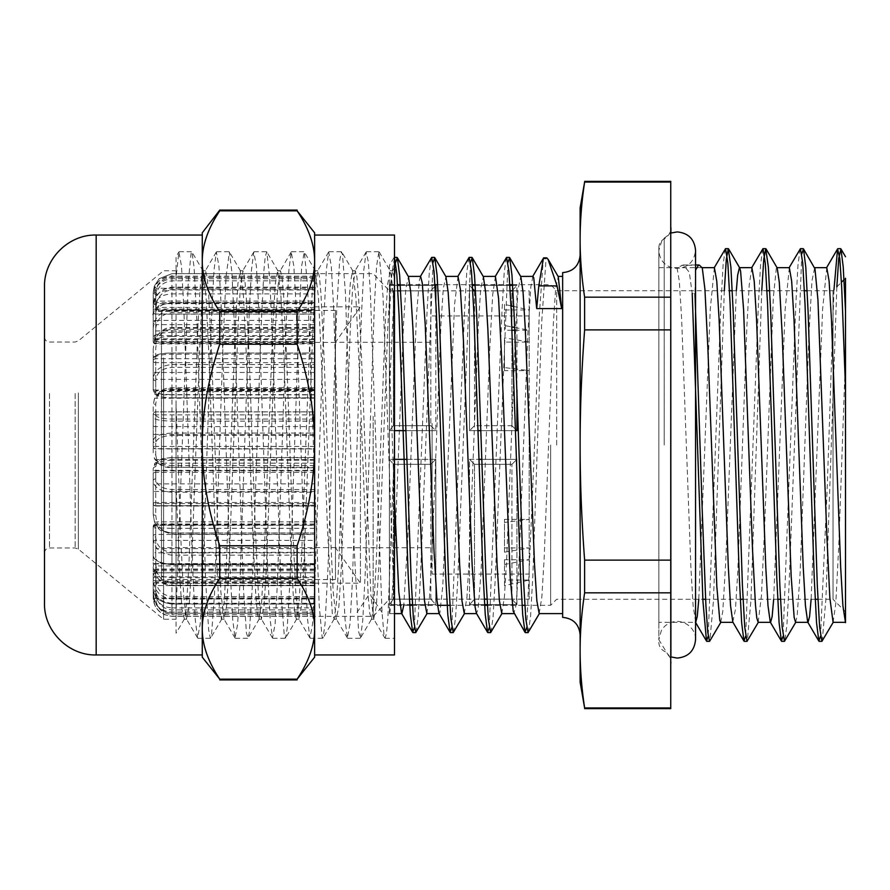 <?xml version="1.0" encoding="UTF-8"?>
<svg xmlns="http://www.w3.org/2000/svg" width="890" height="890" viewBox="0 0 890 890"><rect width="100%" height="100%" fill="white"/><g stroke="black" fill="none" stroke-linecap="round" stroke-linejoin="round"><path stroke-width="0.67" stroke-dasharray="4.45 3.34" d="M562.647 617.382L562.647 272.618M580.124 682.163L580.124 207.837M512.907 289.806A497.109 370.073 -0 0 1 516.923 285.356L516.945 285.334A497.109 370.073 -0 0 0 511.95 290.885L511.95 425.687L474.503 425.687A497.109 331.914 0 0 1 469.531 430.649L469.52 430.649A497.109 331.914 -0 0 0 474.503 425.687L511.95 425.687A497.109 331.914 -0 0 0 516.923 430.649L478.064 430.649M474.503 290.885L474.503 425.687L474.503 290.885A497.109 370.073 -0 0 0 469.531 285.356L516.945 285.334L516.945 430.649L469.52 430.649L469.52 285.334L469.52 430.649L516.923 430.649A497.109 331.914 0 0 1 511.95 425.687L511.95 290.885A497.109 370.073 -0 0 1 511.995 290.841L474.503 290.885A497.109 370.073 0 0 1 474.503 290.885L511.95 290.885M480.811 430.649L515.51 430.649M472.657 288.805A497.109 370.073 0 0 0 469.531 285.356L516.923 285.356L516.945 390.087M405.918 430.649L435.822 430.649L435.822 285.334L389.408 285.356A520.494 387.484 -0 0 1 393.391 290.885A520.072 387.061 -0 0 0 389.408 285.356L389.397 284.689L389.397 285.334L397.563 285.334L389.397 285.334L389.397 459.351L435.811 459.351A497.109 331.914 180 0 0 430.838 464.313L393.391 464.313A520.494 347.523 180 0 0 389.408 459.351L389.397 285.334L435.822 285.334A496.665 369.628 0 0 0 430.838 290.885L430.838 425.687L393.391 425.687A520.494 347.523 -0 0 1 389.408 430.649A520.494 347.523 -0 0 0 393.391 425.687L430.838 425.687A497.109 331.914 -0 0 0 435.811 430.649L394.504 430.649M435.822 300.375L435.822 430.649A497.109 331.914 -0 0 1 430.838 425.687L430.838 290.885A497.109 370.073 0 0 1 435.054 286.18M516.945 475.572L516.945 604.666A497.109 370.073 180 0 1 511.95 599.115L474.503 599.115L474.503 464.313L474.503 599.115A497.109 370.073 180 0 1 469.531 604.644L516.945 604.666L469.52 604.666A497.109 370.073 180 0 0 474.503 599.115L511.95 599.115A497.109 370.073 180 0 0 516.923 604.644L516.945 459.351L469.52 459.351L469.52 604.666L469.52 459.351A497.109 331.914 180 0 1 474.503 464.313L511.95 464.313A497.109 331.914 180 0 1 516.923 459.351A497.109 331.914 180 0 0 511.95 464.313L474.503 464.313A497.109 331.914 180 0 0 469.531 459.351L478.976 459.351M481.724 459.351L516.423 459.351M406.83 459.351L394.504 459.351M435.811 459.351L389.408 459.351A520.494 347.523 180 0 1 393.391 464.313L393.391 599.115L430.838 599.115A497.109 370.073 180 0 0 435.811 604.644L389.408 604.644A520.494 387.484 180 0 0 393.391 599.115A520.494 387.484 180 0 1 389.408 604.644L435.811 604.644A497.109 370.073 180 0 1 430.838 599.115L393.391 599.115L393.391 464.313L430.838 464.313A497.109 331.914 180 0 1 435.811 459.351L435.822 604.666L435.822 459.351M469.52 604.666L484.583 604.666L469.531 604.644M412.437 604.666L435.822 604.666L412.437 604.644M817.932 599.281L833.018 599.281L833.018 290.719L833.018 599.281L845.5 611.764L845.5 278.236L845.5 622.633M845.5 388.24L845.5 445M556.662 445L556.662 290.719L556.662 445M389.408 430.649L435.822 430.649L389.408 430.649M393.391 425.687L393.391 290.885L430.838 290.885L393.391 290.885L393.391 425.687M516.923 285.356L512.651 285.356L516.945 285.334M509.903 285.356L475.193 285.356L509.903 285.334M435.01 285.356L400.3 285.356L435.01 285.334M546.738 257.855L546.071 258.767L543.334 258.767L543.579 257.933M393.936 257.677L389.397 265.442L389.397 613.611L389.397 316.573L391.667 274.899L394.504 257.544M414.362 627.65L427.122 310.198L429.258 273.108L431.383 257.688M451.809 627.65L464.569 310.187L466.705 273.096L468.83 257.666M489.255 627.65L502.027 310.031L504.163 272.974L506.288 257.655M526.702 627.661L535.012 434.776L539.173 316.829L543.334 258.779M532.943 276.389L530.818 286.947L527.881 333.483L519.081 560.433L516.155 604.822L513.853 613.299M495.418 276.389L492.682 294.757L489.756 348.769L480.956 573.794L478.019 609.939L476.406 613.288M458.005 276.389L454.556 304.547L442.82 585.453L439.882 612.876L438.97 613.31M420.603 276.401L419.357 280.061L416.42 316.206L407.62 541.231L403.76 605.311M394.504 500.202L389.397 360.695M389.397 390.777L395.638 262.339M416.064 632.323L418.189 616.881L420.314 579.79L433.085 262.35M453.5 632.334L455.624 617.026L457.76 579.969L470.532 262.35M490.957 632.345L493.082 616.904L495.207 579.824L507.979 262.361M528.404 632.312L530.607 615.902L532.821 576.264L541.654 322.97L546.071 258.779M658.845 622.344L658.845 247.676L658.845 622.344L695.713 622.344L693.11 605.723L690.863 566.707L681.673 319.61L679.326 281.151L676.99 267.656L683.331 264.986L689.305 272.273L692.209 293.5L694.957 293.5L695.546 270.204M836.845 286.892L825.876 599.515L822.215 641.1M801.812 253.839L789.03 586.377L786.905 625.091L784.769 641.067M761.762 290.719L750.938 600.405L747.322 641.1M724.315 290.719L713.48 600.439L709.875 641.078M720.678 622.344L722.769 611.508L725.75 561.968L736.33 290.719M758.191 622.344L761.44 595.666L764.41 532.509L773.332 297.583L776.303 268.368L777.181 267.935M795.571 622.332L797.129 616.358L800.099 573.56L809.021 332.604L811.991 280.65L814.639 267.946M833.085 622.344L835.788 603.52L838.758 546.104L845.5 356.334M833.952 289.784L827.244 486.763L820.535 636.15M800.132 248.933L797.996 264.842L795.871 303.557L783.089 636.161M762.685 248.922L760.561 264.797L758.425 303.501L745.642 636.15M725.239 248.911L723.114 264.797L720.978 303.501L708.195 636.172M658.845 267.656L702.121 267.656M826.777 267.668L822.605 309.32L811.124 599.281M789.33 267.656L785.158 309.286L773.677 599.281M751.883 267.645L749.247 284.711L746.944 325.028L737.754 572.17L735.452 609.339L732.815 622.043M714.381 267.656L710.265 309.231L698.784 599.281M389.753 613.31L392.045 597.201L394.348 558.764L403.526 324.005L405.818 288.761L408.477 276.701M426.844 613.599L429.503 597.079L431.795 558.62L440.973 323.971L443.276 288.727L445.923 276.679M464.291 613.611L466.939 597.212L469.241 558.787L478.42 324.005L480.711 288.749L483.381 276.712M501.793 613.611L504.396 597.112L506.688 558.653L515.866 323.982L518.169 288.749L520.817 276.69M539.184 613.599L541.843 597.134L544.135 558.686L553.313 323.982L555.616 288.727L558.275 276.701M550.632 445L550.632 605.311L550.632 445M389.397 604.666L389.397 605.311L389.397 604.666M511.95 599.115L511.95 464.313L511.95 599.115M430.838 599.115L430.838 464.313L430.838 599.115M580.124 445C580.102 481.312 581.604 519.682 584.619 560.122L670.749 560.122L670.749 329.878L584.619 329.878C581.604 370.318 580.102 408.688 580.124 445M580.124 239.61C580.102 257.766 581.604 276.957 584.619 297.171L670.749 297.171L670.749 182.049L584.619 182.049C581.604 202.264 580.102 221.454 580.124 239.61M580.124 650.39C580.102 668.546 581.604 687.736 584.619 707.951L670.749 707.951L670.749 592.829L584.619 592.829C581.604 613.043 580.102 632.234 580.124 650.39M584.619 181.371L584.619 182.049M584.619 297.171L584.619 329.878M584.619 707.951L584.619 708.629M670.749 182.049L670.749 181.371M670.749 329.878L670.749 297.171M670.749 708.629L670.749 707.951M670.749 592.829L670.749 560.122M670.749 445L670.749 664.374L670.749 445M584.619 560.122L584.619 592.829M562.647 445L562.647 276.389L562.647 445M161.468 547.005L161.468 342.394L161.468 547.005M335.474 547.005L335.474 342.394L335.474 547.005M161.468 578.778L161.468 310.443L161.468 578.778M335.474 578.778L335.474 310.443L335.474 578.778M314.504 582.271L314.504 616.281L314.504 569.567L314.504 582.271L155.728 582.271A2.492 2.481 0 0 0 153.225 584.741L153.225 597.201C154.003 608.46 160.244 614.823 171.959 616.281L314.504 616.281M153.225 585.62L153.225 584.741A2.492 0.834 0 0 0 155.728 585.576L155.728 583.117A2.492 2.492 0 0 0 153.225 585.62L153.225 595.766A2.492 1.958 0 0 1 155.728 593.808L156.673 598.703A2.492 1.647 -22.4 0 0 154.315 601.24L153.225 597.201A2.492 0.834 180 0 0 155.728 598.035L155.728 585.576L314.504 585.576M314.504 598.703L314.504 576.854L314.504 612.042L314.504 598.703L156.673 598.703C159.054 604.254 164.149 607.314 171.959 607.892L171.959 612.042C162.948 611.363 157.063 607.759 154.315 601.24M360.439 421.871L360.439 583.184L360.439 421.871M314.504 426.61L314.504 492.237L314.504 426.61L155.728 426.61L153.225 426.277L153.225 414.339A2.492 2.425 0 0 1 155.728 411.903L155.728 414.874L153.225 414.339L153.225 417.399C154.014 419.579 160.256 420.825 171.959 421.137L314.504 421.137L314.504 372.498L314.504 421.137M314.504 483.904L314.504 555.16L314.504 483.904L155.728 483.904A2.492 0.701 0 0 0 153.225 484.605L153.225 472.824A2.492 1.98 0 0 1 155.728 470.843L155.728 472.334L153.225 472.824L153.225 480.856C154.014 487.542 160.256 491.336 171.959 492.237L314.504 492.237M314.504 534.467L314.504 599.037L314.504 534.467L155.728 534.467A2.492 1.613 0 0 0 153.225 536.091L153.225 526.513A2.492 1.19 0 0 1 155.728 525.311L155.728 525.067A2.492 1.446 0 0 0 153.225 526.513L153.225 538.116C154.014 548.151 160.256 553.825 171.959 555.16L314.504 555.16M314.504 572.793L314.504 548.641L314.504 582.027L314.504 569.044L314.504 572.793L155.728 572.793A2.492 2.314 180 0 0 153.225 575.107L153.225 579.234A2.492 1.713 0 0 0 155.728 580.948L155.728 576.854A2.492 2.381 180 0 0 153.225 579.234L153.225 588.824C154.014 597.735 160.256 602.764 171.959 603.91L314.504 603.91M314.504 540.375L314.504 502.505L314.504 540.375L155.728 540.375A2.492 1.724 180 0 0 153.225 542.099L153.225 550.51A2.492 2.303 0 0 0 155.728 552.812L155.728 548.641A2.492 1.869 180 0 0 153.225 550.51L153.225 555.582C154.014 560.6 160.256 563.426 171.959 564.06L314.504 564.06M314.504 491.458L314.504 433.052L314.504 491.458L155.728 491.458A2.492 0.834 180 0 0 153.225 492.292L153.225 503.54A2.492 2.492 180 0 0 155.728 506.032L155.728 502.505A2.492 1.035 180 0 0 153.225 503.54L314.504 503.629M314.504 434.509L314.504 364.544L314.504 434.509L155.728 434.509L155.728 404.093L156.673 398.253C159.054 392.445 164.138 389.242 171.959 388.63L314.504 388.63M314.504 379.374L314.504 309.954L314.504 379.374L155.728 379.374L155.728 348.524L156.673 341.437C159.054 334.106 164.138 330.057 171.959 329.289L314.504 329.289M314.504 335.586L314.504 278.715L314.504 335.586L155.728 335.586L155.728 309.631L156.673 302.522C159.054 294.946 164.138 290.752 171.959 289.962L314.504 289.962M314.504 310.721L314.504 273.642L314.504 310.721L155.728 310.721L155.728 294.145L156.673 288.249C159.054 281.718 164.138 278.125 171.959 277.435L314.504 277.435M314.504 309.075L314.504 289.573L314.504 309.887L314.504 309.075L155.728 309.075L155.728 309.887L156.673 301.076C159.054 296.737 164.138 294.345 171.959 293.889L314.504 293.889M314.504 330.924L314.504 362.63L314.504 330.924L155.728 330.924A2.492 2.058 0 0 1 153.225 328.866L153.225 322.447A2.492 2.058 180 0 1 155.728 320.4L155.728 324.627A2.492 2.169 0 0 1 153.225 322.447L153.225 314.96C154.014 307.84 160.256 303.824 171.959 302.911L314.504 302.911L171.959 302.923C161.813 303.69 156.406 307.017 155.728 312.902A2.492 2.058 -0 0 0 153.225 314.96L153.225 328.866M314.504 576.854L155.728 576.854L155.728 570.579A2.492 2.425 -0 0 0 153.225 572.993L153.225 575.107M155.728 570.579L156.673 572.86A2.492 2.214 -38 0 0 154.315 575.863L153.225 572.993L153.225 588.824A2.492 1.713 180 0 0 155.728 590.537L155.728 580.948L314.504 580.948M314.504 572.86L156.673 572.86C159.054 575.797 164.149 577.421 171.959 577.721L171.959 582.027C162.948 581.637 157.063 579.59 154.315 575.863M314.504 548.641L155.728 548.641L155.728 525.634A2.492 2.459 180 0 0 153.225 528.093L153.225 542.099M155.728 525.634L156.673 524.922A2.492 2.392 -94.8 0 0 154.315 527.848L153.225 528.093C153.77 525.957 154.849 524.911 156.462 524.933L171.959 524.599L171.959 528.315L154.315 527.848M314.504 564.627L171.959 564.627C161.813 564.115 156.406 561.868 155.728 557.885A2.492 2.303 180 0 1 153.225 555.582L153.225 528.093M314.504 389.442L171.959 389.442C162.937 390.109 157.063 393.502 154.315 399.643L153.225 405.428L153.225 446.446A2.492 2.258 180 0 0 155.728 448.705L155.728 446.424L153.225 446.446L153.225 440.772C154.014 436.245 160.256 433.675 171.959 433.052L314.504 433.052M154.315 399.643A2.492 1.557 21.5 0 1 154.348 398.965A2.492 1.557 21.5 0 1 156.673 398.253L314.504 398.253M314.504 435.477L171.959 435.477C161.813 436.055 156.406 438.57 155.728 443.031A2.492 2.258 0 0 1 153.225 440.772L153.225 405.428A2.492 1.335 0 0 1 155.728 404.093M314.504 328.31L171.959 328.31C162.937 329.155 157.063 333.594 154.315 341.604L153.225 348.88L153.225 389.108A2.492 1.624 180 0 0 155.728 390.732L155.728 390.098A2.492 0.99 180 0 1 153.225 389.108L153.225 379.073C154.014 370.529 160.256 365.69 171.959 364.544L314.504 364.544M154.315 341.604A2.492 0.679 17.3 0 1 154.282 341.404A2.492 0.679 17.3 0 1 156.673 341.437L314.504 341.437M314.504 367.348L171.959 367.348C161.813 368.36 156.406 372.81 155.728 380.697A2.492 1.624 -0 0 1 153.225 379.073L153.225 348.88L155.728 348.524M314.504 287.337L171.959 287.337C162.937 288.249 157.063 292.944 154.315 301.443L153.225 308.952L153.225 341.437A2.492 0.712 180 0 0 155.728 342.149L155.728 343.273A2.492 1.836 180 0 1 153.225 341.437L153.225 328.766C154.014 317.685 160.256 311.411 171.959 309.954L314.504 309.954M154.315 301.443L156.673 302.522L314.504 302.522M314.504 312.635L171.959 312.635C161.813 313.925 156.406 319.532 155.728 329.478A2.492 0.712 -0 0 1 153.225 328.766L153.225 308.952A2.492 0.679 0 0 0 155.728 309.631M314.504 273.642L171.959 273.642L159.188 278.637L154.315 286.102L153.225 292.543L153.225 311.667L155.728 311.344L155.728 314.036A2.492 2.37 180 0 1 153.225 311.667L153.225 298.562C154.014 286.858 160.256 280.239 171.959 278.715L314.504 278.715M154.315 286.102A2.492 1.246 19.3 0 0 156.673 288.249L314.504 288.249M314.504 280.806L171.959 280.806C161.813 282.141 156.406 287.948 155.728 298.239L153.225 298.562L153.225 292.543A2.492 1.602 0 0 0 155.728 294.145M314.504 289.573L171.959 289.573C162.937 290.118 157.063 292.999 154.315 298.239L153.225 304.947A2.492 1.302 180 0 1 155.728 303.646L155.728 307.439A2.492 2.481 -0 0 1 153.225 304.947L153.225 293.678C154.014 283.376 160.256 277.558 171.959 276.223L314.504 276.223M154.315 298.239A2.492 1.969 27.8 0 0 156.673 301.076L314.504 301.076M314.504 277.38L171.959 277.38C161.813 278.526 156.406 283.521 155.728 292.376A2.492 1.302 -0 0 0 153.225 293.678L153.225 302.5A2.492 2.236 0 0 0 155.728 304.747M314.504 324.627L155.728 324.627L155.728 339.591A2.492 2.492 180 0 1 153.225 337.099L154.315 335.752A2.492 2.347 -121.5 0 0 156.673 338.79C159.054 337.388 164.149 336.609 171.959 336.464L171.959 332.37C162.948 332.571 157.063 333.705 154.315 335.752M155.728 339.591L156.673 338.79L314.504 338.79M314.504 362.63L155.728 362.63L155.728 392.668A2.492 2.314 -0 0 1 153.225 390.354L153.225 358.726C154.003 356.011 160.244 354.498 171.959 354.176L314.504 354.176M155.728 392.668L156.673 394.871A2.492 2.325 -52.2 0 1 154.315 392.156L155.138 394.415C159.833 396.918 165.44 398.075 171.959 397.875L171.959 394.648C162.948 394.481 157.063 393.647 154.315 392.156M314.504 353.041L171.959 353.041C161.802 353.286 156.395 354.365 155.728 356.267A2.492 2.459 0 0 0 153.225 358.726L153.225 390.354M314.504 414.874L155.728 414.874L155.728 454.801A2.492 1.747 0 0 1 153.225 453.055L153.225 426.277M155.728 454.801L156.673 459.618A2.492 1.902 -26.2 0 1 154.426 458.739A2.492 1.902 -26.2 0 1 154.426 458.728A2.492 1.902 -26.2 0 1 154.315 457.694L154.437 458.739C162.102 468.741 166.052 466.794 171.959 467.829L171.959 465.637C162.948 465.114 157.063 462.466 154.315 457.694M314.504 419.057L171.959 419.057C161.813 418.745 156.406 417.388 155.728 414.974A2.492 2.425 180 0 0 153.225 417.399L153.225 453.055M314.504 472.334L155.728 472.334L155.728 515.232A2.492 0.868 0 0 1 153.225 514.364L153.225 484.605M155.728 515.232L156.673 521.84A2.492 1.146 -18.8 0 1 154.304 521.451A2.492 1.146 -18.8 0 1 154.315 521.039L153.225 514.364L154.304 521.44C156.718 526.624 158.898 529.65 160.845 530.529L171.959 534.267L171.959 533.054C162.948 532.276 157.063 528.271 154.315 521.039M314.504 489.556L171.959 489.556C161.813 488.744 156.406 485.184 155.728 478.876A2.492 1.98 180 0 0 153.225 480.856L153.225 514.364M314.504 525.067L155.728 525.067L155.728 563.515L153.225 563.682L153.225 536.091M155.728 563.515L156.673 570.768L154.282 571.291L153.225 563.682L154.282 571.291C160.389 585.409 164.561 583.918 171.959 585.698L171.959 585.242C162.948 584.341 157.063 579.679 154.315 571.235M314.504 552.356L171.959 552.356C161.813 551.177 156.406 546.037 155.728 536.915A2.492 1.19 180 0 0 153.225 538.116L153.225 563.682M314.504 502.505L155.728 502.505L155.728 466.738A2.492 2.08 180 0 0 153.225 468.819L153.225 492.292M155.728 466.738L156.673 463.156A2.492 2.158 -145.1 0 0 154.315 465.514L154.626 463.979C153.08 464.035 162.269 457.938 163.938 458.461L171.959 457.471L171.959 460.197C162.948 460.542 157.063 462.322 154.315 465.514M314.504 505.264L155.728 505.709A2.492 2.492 -0 0 1 153.225 503.206L153.225 468.819M314.504 596.589L171.959 596.589C161.813 595.254 156.406 589.414 155.728 579.067L153.225 579.268L153.225 592.473L154.293 599.548C157.063 607.837 162.959 612.398 171.959 613.232L314.504 613.232L171.959 613.232C162.937 612.32 157.063 607.792 154.315 599.604L153.225 592.473L153.225 566.096L155.728 565.895L155.728 563.604L155.728 591.316L156.673 597.958C159.054 605.167 164.138 609.149 171.959 609.906L314.504 609.906M154.293 599.548A2.492 0.801 162.4 0 1 156.673 597.958L314.504 597.958M153.225 592.473A2.492 1.168 180 0 1 155.728 591.316M314.504 563.949L155.728 563.949A2.492 2.147 0 0 0 153.225 566.096L153.225 579.268C154.014 590.915 160.256 597.502 171.959 599.037L314.504 599.037M504.485 552.189L529.194 547.94L504.485 547.94L504.485 552.189L504.485 519.348L504.485 547.94M514.676 327.464L529.194 330.257L529.194 599.159L529.194 580.046L504.485 585.62L504.485 559.743L504.485 564.482L529.194 559.743L504.485 559.743M512.963 290.841L529.194 290.841L529.194 342.06L504.485 342.06L504.485 337.811L529.194 342.06L529.194 370.652L504.485 370.652L504.485 367.581L529.194 370.652L529.194 580.046L504.485 580.046M529.194 290.841L529.194 309.954L513.764 306.472M510.982 305.849L504.485 304.38L504.485 330.257L504.485 325.518L511.906 326.942M514.787 330.257L529.194 330.257L529.194 309.954L504.485 309.954M504.485 519.348L529.194 519.348L504.485 522.419M512.039 330.257L504.485 330.257M504.485 304.38L504.485 325.518M504.485 585.62L504.485 564.482M504.485 367.581L504.485 337.811M504.485 370.652L504.485 342.06M373.166 416.32L373.166 616.381L373.166 416.32M389.397 419.201L389.397 599.159L389.397 419.201M432.084 423.395L432.084 574.072L432.084 423.395M529.194 423.395L529.194 574.072L529.194 423.395M432.084 427.801L432.084 547.728L432.084 427.801M335.474 427.801L335.474 547.728L335.474 427.801M394.504 444.989L394.504 638.252L394.504 445L387.918 617.727L386.527 633.001L385.147 638.219L383.991 634.681L382.021 612.365L370.318 291.664L368.371 262.016L366.113 252.026L363.81 270.015L361.507 313.792L352.295 583.428L349.993 624.035L347.378 637.974L345.075 619.852L342.772 576.03L333.572 306.538L331.269 265.965L328.666 252.004L326.363 269.982L324.06 313.77L314.849 583.417L312.546 624.001L309.931 637.963L307.628 619.941L305.337 576.153L296.125 306.572L293.822 265.965L291.208 252.015L288.905 270.137L286.602 313.959L277.402 583.462L275.099 624.024L272.496 637.997L270.193 620.03L267.89 576.253L258.679 306.583L256.376 265.988L253.761 252.037L251.458 270.104L249.156 313.892L239.955 583.44L237.652 624.035L235.038 637.997L232.735 619.907L230.432 576.086L221.232 306.549L218.929 265.988L216.326 252.015L214.023 269.982L211.72 313.758L202.508 583.417L200.206 624.024L197.591 637.963L195.288 619.874L192.985 576.064L183.785 306.549L181.482 265.965L178.868 251.992L176.064 277.636L176.064 256.798L178.868 251.992M392.412 270.994L394.504 267.434L394.504 278.181L392.412 270.994L390.12 287.581L387.818 327.131L378.628 569.945L376.325 606.513L373.666 618.928L384.814 637.952M382.021 612.365L370.907 595.911L373.666 618.928M163.582 357.869L163.582 619.251L163.582 357.869M176.064 484.794L176.064 612.365L188.235 282.809L191.15 252.46L191.973 252.015L194.065 267.122L196.968 323.37L205.701 581.526L208.616 629.753L210.385 638.241L211.52 634.77L214.434 595.432L223.167 340.203L226.082 276.267L229.42 252.004L231.901 272.462L234.815 333.494L243.537 590.215L246.452 633.079L248.154 637.963L249.367 631.967L252.27 587.133L261.004 329.767L263.918 270.438L265.242 256.498L266.822 251.926L269.737 278.559L272.651 344.096L281.385 598.269L284.288 635.594L285.601 637.974L287.203 628.351L290.107 578.233L298.84 319.833L301.755 265.376L304.324 252.015L307.573 285.356L319.221 605.667L322.124 637.285L323.037 637.985L325.039 623.935L327.954 568.755L336.687 310.432L339.591 261.082L341.46 251.759L342.505 254.718L345.409 292.855L354.142 547.472L358.614 631.655L360.483 637.985L371.631 618.962L369.728 613.299L368.171 595.911L358.803 357.869L355.855 296.748L352.562 270.76L350.271 283.532L347.968 320.011L338.779 562.78L336.476 602.43L334.184 618.962L332.281 613.31L327.598 532.131L321.357 357.869L318.409 296.726L315.116 270.749L312.824 283.521L310.521 320.011L301.332 562.736L299.04 602.385L296.392 619.24L294.835 613.321L293.277 595.899L290.151 532.131L283.91 357.869L280.962 296.682L277.669 270.738L275.377 283.521L273.074 319.988L263.885 562.658L261.593 602.33L258.945 619.24L257.388 613.332L255.831 595.899L252.704 532.12L246.463 357.869L243.515 296.659L240.222 270.738L237.93 283.521L235.628 319.977L226.449 562.614L224.147 602.296L221.499 619.24L219.941 613.321L218.384 595.899L215.258 532.12L209.017 357.88L206.068 296.67L202.775 270.738L200.484 283.532L198.181 319.977L189.003 562.614L186.7 602.308L184.408 618.951L182.049 609.572L180.058 581.548L176.064 484.794L176.064 619.251L176.064 270.749L176.064 405.206L181.26 549.13L183.852 598.347L186.444 618.939L189.092 606.468L191.394 569.989L200.584 327.22L202.876 287.57L205.523 270.749L207.081 276.69L208.638 294.089L211.764 357.869L217.828 527.659L220.865 591.939L223.891 618.962L226.538 606.49L228.841 570.012L238.019 327.342L240.322 287.67L242.97 270.76L244.528 276.668L246.085 294.101L249.211 357.88L255.285 527.759L258.311 592.017L261.349 618.962L263.985 606.468L266.288 570.023L275.466 327.386L277.769 287.693L280.417 270.749L281.974 276.69L283.532 294.101L286.658 357.88L292.721 527.67L295.758 591.928L298.795 618.939L301.432 606.457L303.735 569.978L312.924 327.22L315.227 287.559L317.864 270.738L319.421 276.701L320.978 294.078L324.105 357.869L330.168 527.603L333.205 591.872L336.231 618.951L338.879 606.479L341.182 569.989L350.371 327.253L352.663 287.592L355.31 270.749L356.868 276.679L358.425 294.089L361.551 357.869L370.907 595.911M371.631 618.962L373.934 602.419L376.225 562.769L385.415 320.022L387.717 283.543L390.354 271.038L392.434 284.9L394.504 317.975M360.483 637.985L362.786 619.996L365.089 576.219L374.301 306.594L376.603 265.988L378.906 251.748L383.034 296.392L394.504 612.365M184.408 618.951L176.064 633.202L176.064 405.217M44.5 391.01L44.5 552.968L44.5 391.01M44.5 603.275L44.5 286.725M219.752 344.219C208.015 379.541 202.186 413.138 202.275 445C202.186 476.862 208.015 510.459 219.752 545.781L297.138 545.781C308.875 510.459 314.704 476.862 314.615 445C314.704 413.138 308.875 379.541 297.138 344.219L219.752 344.219L219.752 311.622L297.138 311.622C308.875 293.956 314.704 277.157 314.615 261.226C314.704 245.295 308.875 228.496 297.138 210.841L219.752 210.841C208.015 228.496 202.186 245.295 202.275 261.226C202.186 277.157 208.015 293.956 219.752 311.622M219.752 578.378C208.015 596.044 202.186 612.843 202.275 628.774C202.186 644.705 208.015 661.504 219.752 679.159L297.138 679.159C308.875 661.504 314.704 644.705 314.615 628.774C314.704 612.843 308.875 596.044 297.138 578.378L219.752 578.378L219.752 545.781M219.752 210.085L219.752 210.841M202.275 657.198L202.275 232.802M219.752 679.159L219.752 679.915M314.615 232.802L314.615 657.198M297.138 578.378L297.138 545.781M297.138 210.841L297.138 210.085M297.138 344.219L297.138 311.622M297.138 679.915L297.138 679.159M314.615 445L314.615 628.774M314.615 654.951L314.615 235.049M314.615 261.226L314.615 340.024M202.275 445L202.275 628.774M202.275 654.951L202.275 235.049M202.275 261.226L202.275 340.024M394.504 654.951L394.504 235.049M699.507 265.242L681.885 265.242M664.196 445L664.196 238.843L664.196 445M314.504 583.117L155.728 583.117L155.728 593.808M314.504 612.042L171.959 612.042L171.959 614.612C161.802 613.355 156.395 607.826 155.728 598.035M171.959 607.892L314.504 607.892M314.504 614.612L171.959 614.612M314.504 569.567L155.728 569.567A2.492 2.247 180 0 0 153.225 571.814M314.504 446.424L155.728 446.424L155.728 434.509L153.225 434.32M314.504 390.098L155.728 390.098L155.728 379.374A2.492 1.19 0 0 1 153.225 378.194M314.504 343.273L155.728 343.273L155.728 335.586A2.492 1.98 0 0 1 153.225 333.617M314.504 314.036L155.728 314.036L155.728 310.721A2.492 2.425 0 0 1 153.225 308.296M314.504 307.439L155.728 307.439L155.728 309.075A2.492 2.459 180 0 1 153.225 306.616M314.504 372.498L155.728 372.498A2.492 1.313 0 0 1 153.225 371.186M314.504 582.027L171.959 582.027L171.959 604.087C159.288 602.196 153.047 597.112 153.225 588.824M171.959 577.721L314.504 577.721M314.504 603.309L171.959 603.309L171.959 604.087L314.504 604.087M171.959 603.309C161.813 602.33 156.406 598.08 155.728 590.537M155.728 557.885L155.728 552.812L314.504 552.812M314.504 524.922L171.959 524.599M314.504 528.315L171.959 528.315L171.959 564.816L160.845 563.159C154.56 559.487 152.023 556.962 153.225 555.582M171.959 564.627L314.504 564.816M155.728 443.031L155.728 448.705L314.504 448.705M171.959 435.477L171.959 388.63M155.728 380.697L155.728 390.732L314.504 390.732M171.959 367.348L171.959 329.289M155.728 329.478L155.728 342.149L314.504 342.149M171.959 312.635L171.959 289.962M155.728 298.239L155.728 311.344L314.504 311.344M159.099 278.737L171.959 273.619L171.959 277.435M171.959 280.806L171.959 273.619L373.166 273.619L389.397 290.841L397.875 290.841M155.728 292.376L155.728 303.646L314.504 303.646M171.959 277.38L171.959 293.889M155.728 312.902L155.728 320.4L314.504 320.4M314.504 332.37L171.959 332.37L171.959 302.911M171.959 336.464L314.504 336.464M153.225 361.14A2.492 2.459 180 0 1 155.728 358.692L155.728 362.63A2.492 1.491 0 0 1 153.225 361.14M155.728 356.267L155.728 358.692L314.504 358.692M314.504 394.871L156.673 394.871C159.054 396.64 164.149 397.63 171.959 397.808L314.504 397.875M314.504 394.648L171.959 394.648L171.959 352.996C152.691 353.108 153.113 357.88 153.225 358.726M171.959 397.808L314.504 397.808M171.959 353.041L314.504 352.996M155.728 414.974L155.728 411.903L314.504 411.903M314.504 459.618L156.673 459.618C159.054 464.257 164.149 466.827 171.959 467.317L314.504 467.829M314.504 465.637L171.959 465.637L171.959 419.057M171.959 467.317L314.504 467.317M155.728 478.876L155.728 470.843L314.504 470.843M314.504 521.84L156.673 521.84C159.054 528.549 164.149 532.253 171.959 532.965L171.959 534.267L314.504 534.267M314.504 533.054L171.959 533.054L171.959 489.556M171.959 532.965L314.504 532.965M155.728 536.915L155.728 525.311L314.504 525.311M314.504 570.768L156.673 570.768C159.054 578.389 164.149 582.605 171.959 583.395L171.959 585.698L314.504 585.698M314.504 585.242L171.959 585.242L171.959 552.356M171.959 583.395L314.504 583.395M155.427 506.021A2.492 2.492 0 0 0 155.728 506.032L314.504 506.032L155.728 505.709M314.504 463.156L156.673 463.156C159.054 459.874 164.149 458.061 171.959 457.716L314.504 457.471M314.504 460.197L171.959 460.197L171.959 505.264M171.959 457.716L314.504 457.716M155.728 579.067L155.728 565.895L314.504 565.895M171.959 596.589L171.959 609.906M368.171 595.911L357.057 612.365M78.331 392.946L78.331 549.119L78.331 392.946M75.16 393.514L75.16 547.984L75.16 393.514M49.495 393.514L49.495 547.984L49.495 393.514M96.176 654.951L96.176 235.049M807.163 290.719L833.018 290.719L841.428 282.308M844.031 279.705L845.5 278.236M524.822 605.311L550.632 605.311L556.662 599.281L702.844 599.281M705.592 599.281L740.291 599.281M743.039 599.281L777.738 599.281M780.486 599.281L815.184 599.281M512.607 284.689L550.632 284.689L556.662 290.719L729.522 290.719M732.27 290.719L766.969 290.719M769.716 290.719L804.415 290.719M683.331 264.986L695.546 264.986M389.397 605.311L409.734 605.311M412.482 605.311L437.446 605.311M449.928 605.311L484.627 605.311M487.375 605.311L522.074 605.311M389.397 284.689L397.519 284.689M400.266 284.689L434.965 284.689M437.713 284.689L472.412 284.689M475.16 284.689L509.859 284.689M389.397 613.611L394.504 613.611M658.845 642.324C658.989 646.251 660.769 649.199 664.196 651.157C668.49 653.627 670.737 657.332 670.915 662.294M658.845 247.676C658.989 243.749 660.769 240.801 664.196 238.843C668.49 236.373 670.737 232.668 670.915 227.707M670.915 656.965L670.915 233.035L662.171 239.755L658.845 250.279L658.845 639.721L661.359 630.465C665.153 624.469 670.593 621.442 677.679 621.387C690.885 622.41 696.303 633.836 695.546 639.721L695.546 250.279C694.078 263.028 686.68 269.002 673.341 268.213C664.307 265.632 659.479 259.658 658.845 250.279L658.845 639.721L668.868 656.075L670.749 656.898M335.474 342.394L161.468 342.394M335.474 547.606L161.468 547.606M335.474 310.443L161.468 310.443M335.474 579.557L161.468 579.557M314.504 582.249L155.728 582.249A2.492 2.492 0 0 0 153.225 584.741M314.504 583.184L360.439 583.184L335.474 547.728L432.084 547.728M314.504 306.816L360.439 306.816L335.474 342.272L432.084 342.272M314.504 569.044L155.728 569.044L153.225 571.536M153.225 446.446A2.492 2.492 0 0 0 155.728 448.949L314.504 448.949M314.504 387.762L171.959 387.762C164.483 387.506 158.609 391.233 154.348 398.965L153.225 405.428M153.225 389.108A2.492 2.492 0 0 0 155.728 391.611L314.504 391.611M314.504 327.509L171.959 327.509C161.746 326.43 153.625 339.847 154.282 341.404L153.225 348.88M153.225 341.437A2.492 2.492 0 0 0 155.728 343.929L314.504 343.929M314.504 287.147L171.959 287.147C162.87 288.082 156.974 292.855 154.282 301.476L153.225 308.952M153.225 311.667A2.492 2.492 0 0 0 155.728 314.159L314.504 314.159M153.225 292.543L154.315 286.113L159.188 278.637M314.504 309.887L155.728 309.887L153.225 307.384M314.504 276.178L171.959 276.178C161.646 276.3 155.405 282.13 153.225 293.678M314.504 339.635L155.728 339.635L153.225 337.132M314.504 302.489L171.959 302.489L160.534 305.014C158.298 304.291 151.189 315.071 153.225 314.96M314.504 411.836L155.728 411.836A2.492 2.492 0 0 0 153.225 414.339M314.504 470.332L155.728 470.332A2.492 2.492 0 0 0 153.225 472.824M155.661 524.01A2.492 2.492 0 0 0 153.225 526.513M314.504 524.01L155.728 524.01M314.504 563.604L155.728 563.604A2.492 2.492 0 0 0 153.225 566.096M409.378 599.159L389.397 599.159L373.166 616.381L171.959 616.381L163.849 614.534C157.074 610.941 153.536 605.322 153.225 597.657M432.084 574.072L529.194 574.072M432.084 315.928L529.194 315.928M412.115 599.159L484.271 599.159M487.008 599.159L529.194 599.159M400.622 290.841L435.321 290.841M435.822 290.841L472.768 290.841M475.516 290.841L510.215 290.841M44.5 552.968C44.8 549.942 46.458 548.273 49.495 547.984L75.16 547.984L78.331 549.119L163.582 619.251L176.064 619.251M184.052 619.251L186.8 619.251M44.5 337.032C44.8 340.058 46.458 341.727 49.495 342.016L75.16 342.016L78.331 340.881L163.582 270.749L176.064 270.749M202.775 270.749L205.523 270.749M371.286 619.251L374.034 619.251M390.009 270.749L392.757 270.749M333.839 619.251L336.587 619.251M352.562 270.749L355.31 270.749M296.392 619.251L299.14 619.251M315.116 270.749L317.864 270.749M258.945 619.251L261.693 619.251M277.669 270.749L280.417 270.749M221.499 619.251L224.247 619.251M240.222 270.749L242.97 270.749M379.207 252.015L390.354 271.038M366.113 252.026L354.965 271.05M347.378 637.974L336.231 618.951M328.666 252.004L317.519 271.027M309.931 637.963L298.795 618.939M291.208 252.015L280.061 271.05M272.496 637.997L261.349 618.962M253.761 252.037L242.614 271.061M235.038 637.997L223.891 618.962M216.326 252.015L205.178 271.038M197.591 637.963L186.444 618.939M203.12 271.038L191.973 252.015M240.567 271.027L229.42 252.004M221.855 618.939L210.708 637.974M278.014 271.027L266.878 252.004M259.302 618.939L248.154 637.963M315.472 271.038L304.324 252.015M296.737 618.939L285.601 637.974M352.918 271.061L341.771 252.026M334.184 618.962L323.037 637.985M197.903 638.252L210.385 638.252M235.349 638.252L247.832 638.252M272.796 638.252L285.278 638.252M310.243 638.252L322.736 638.252M347.701 638.252L360.183 638.252M385.147 638.252L394.504 638.252M179.179 251.748L191.662 251.748M216.626 251.748L229.108 251.748M254.073 251.748L266.555 251.748M291.531 251.748L304.002 251.748M328.977 251.748L341.46 251.748M366.424 251.748L378.906 251.748"/><path stroke-width="1.33" d="M580.124 255.141C579.09 265.754 573.26 271.584 562.647 272.618L562.647 617.382C573.26 618.417 579.09 624.246 580.124 634.859M584.619 182.049L670.749 182.049L670.749 297.171L584.619 297.171C581.604 276.957 580.102 257.766 580.124 239.61C580.102 221.454 581.604 202.264 584.619 182.049L580.124 207.837L580.124 682.163L584.619 707.951C581.604 687.736 580.102 668.546 580.124 650.39C580.102 632.234 581.604 613.043 584.619 592.829L670.749 592.829L670.749 707.951L584.619 707.951M478.064 430.649L480.811 430.649M515.51 430.649L516.945 430.649L516.945 390.087M394.504 430.649L405.918 430.649M435.054 286.18A497.109 370.073 0 0 1 435.811 285.356L435.822 300.375M478.976 459.351L481.724 459.351M516.423 459.351L516.945 475.572M394.504 459.351L406.83 459.351M484.583 604.666L487.331 604.666L484.583 604.644M409.689 604.666L412.437 604.666L409.689 604.644M845.5 445L845.5 611.764M845.5 278.236L845.5 388.24L845.5 278.236M845.5 622.344L845.5 388.24L841.695 287.359L839.793 258.578L837.579 248.933L833.952 289.784M472.657 288.805A497.109 370.073 0 0 1 474.47 290.841M511.995 290.841A497.109 370.073 -0 0 1 512.907 289.806M512.651 285.356L509.903 285.356L512.64 285.334M475.193 285.356L472.457 285.356L475.193 285.334M435.811 285.356L435.01 285.356L435.811 285.356M400.3 285.356L397.563 285.356L400.3 285.334M547.995 259.146L558.275 276.701L561.657 308.585L557.073 285.89L547.984 259.146L546.738 257.855L543.634 257.855L532.587 276.701M543.334 258.767L538.795 285.89L536.692 308.585L533.755 277.936L532.943 276.389L520.639 276.389M394.504 257.544L396.773 273.809L399.043 314.593L408.121 573.583L410.401 615.168L412.671 632.356L414.362 627.65M420.236 276.712L431.706 257.399L434.009 271.194L436.311 310.577L445.512 572.248L447.815 614.801L450.118 632.334L451.809 627.65M457.683 276.69L469.152 257.388L471.455 271.172L473.758 310.554L482.959 572.148L485.261 614.712L487.553 632.312L489.255 627.65M495.14 276.679L506.599 257.377L508.902 271.183L511.205 310.532L520.405 572.048L522.697 614.645L525 632.323L526.702 627.661M525 632.323L513.219 611.263L510.282 578.244L501.482 354.643L498.556 298.094L495.418 276.389M487.553 632.312L476.406 613.288L475.082 606.924L472.156 565.473L463.356 338.879L460.419 289.55L458.005 276.389M450.118 632.334L438.97 613.31L436.957 600.45L434.02 551.121L425.22 324.527L422.283 283.076L420.603 276.401L408.288 276.389M403.76 605.311L401.88 613.622M412.671 632.356L401.524 613.321L398.82 591.906L394.504 500.202M395.638 262.339L397.329 257.677L399.632 275.233L401.935 317.786L411.136 579.435L413.427 618.817L415.73 632.601L427.211 613.288M433.085 262.35L434.776 257.644L437.079 275.266L439.382 317.841L448.582 579.435L450.885 618.795L453.177 632.612L464.647 613.299M470.532 262.35L472.234 257.688L474.526 275.333L476.829 317.908L486.029 579.457L488.332 618.828L490.624 632.612L502.094 613.31M507.979 262.361L509.67 257.655L511.973 275.188L514.264 317.741L523.476 579.423L525.779 618.795L528.07 632.59L539.54 613.288M695.546 270.204L698.561 264.986L699.507 265.242M845.5 310.588L843.219 266.878L840.939 248.933L838.736 258.456L836.845 286.892M833.352 622.077L821.904 641.356L819.601 626.883L817.309 585.642L808.098 311.767L805.795 267.267L803.503 248.911L801.812 253.839M795.916 622.043L784.457 641.334L782.154 626.872L779.851 585.609L770.651 311.567L768.348 267.111L765.734 248.644L763.754 259.48L761.762 290.719M758.469 622.077L747.01 641.356L744.707 626.905L742.416 585.642L733.204 311.756L730.901 267.278L728.287 248.666L726.307 259.457L724.315 290.719M721.011 622.043L709.564 641.345L707.739 632.189L705.915 605.612L702.255 511.361L694.957 293.511M699.507 265.264L702.288 267.946L704.924 289.261L707.906 348.88L716.828 586.577L719.799 620.441L720.678 622.344L732.982 622.344M736.33 290.719L737.643 275.288L739.401 267.668M728.61 248.933L739.746 267.957L740.614 271.317L743.595 309.72L752.517 549.43L755.488 605.3L756.8 618.016L758.191 622.344M766.045 248.911L777.181 267.935L779.284 282.219L782.254 335.786L791.177 576.331L794.147 617.36L795.571 622.332L807.875 622.344M803.503 248.911L814.973 268.78L817.943 299.886L826.866 536.025L829.836 597.769L833.085 622.344M820.535 636.15L818.856 641.1L816.553 622.8L814.25 578.311L805.038 304.369L802.736 263.129L800.433 248.666L788.985 267.957M783.089 636.161L781.398 641.089L779.095 622.744L776.803 578.244L767.592 304.347L765.289 263.117L762.986 248.655L751.549 267.946M745.642 636.15L743.951 641.078L741.648 622.722L739.345 578.222L730.145 304.347L727.842 263.117L725.539 248.644L714.103 267.935M708.195 636.172L706.504 641.067L702.933 601.017L692.209 293.511M845.5 622.633L842.908 605.823L840.649 566.785L831.46 319.588L829.113 281.162L826.777 267.668L814.472 267.656M811.124 599.281L809.589 616.47L808.053 622.355M818.856 641.1L807.708 622.066L805.45 605.779L803.203 566.741L794.014 319.588L791.666 281.162L789.33 267.656L777.015 267.656M773.677 599.281L772.142 616.481L770.606 622.355M781.398 641.089L770.262 622.054L768.003 605.723L765.756 566.696L756.567 319.599L754.219 281.162L751.883 267.645L739.568 267.656M743.951 641.078L732.815 622.043L730.557 605.712L728.298 566.685L719.12 319.61L716.773 281.162L714.381 267.656M698.784 599.281L697.248 616.503L695.713 622.332M561.657 308.585L536.692 308.585M397.329 257.677L408.477 276.701L410.724 292.276L412.982 329.389L422.16 564.238L424.497 600.783L426.844 613.599L439.148 613.611M434.776 257.644L445.923 276.679L448.171 292.287L450.429 329.422L459.607 564.227L461.955 600.761L464.291 613.611L476.595 613.611M472.234 257.688L483.381 276.712L485.628 292.354L487.876 329.456L497.054 564.216L499.401 600.783L501.793 613.611M509.67 257.655L520.817 276.69L523.064 292.243L525.322 329.367L534.501 564.238L536.848 600.772L539.184 613.599L562.647 613.611M580.124 445C580.102 408.688 581.604 370.318 584.619 329.878L670.749 329.878L670.749 560.122L584.619 560.122C581.604 519.682 580.102 481.312 580.124 445M584.619 329.878L584.619 297.171M584.619 592.829L584.619 560.122M670.749 297.171L670.749 329.878M584.619 181.371L670.749 181.371L670.749 182.049M670.749 560.122L670.749 592.829M670.749 707.951L670.749 708.629L584.619 708.629M513.764 306.472L510.982 305.849M514.787 330.257L512.039 330.257M511.906 326.942L514.676 327.464M96.176 654.951L96.176 235.049C68.563 234.337 43.788 259.101 44.5 286.725L44.5 603.275C43.788 630.899 68.563 655.663 96.176 654.951L202.275 654.951L202.275 628.774C202.186 612.843 208.015 596.044 219.752 578.378L297.138 578.378C308.875 596.044 314.704 612.843 314.615 628.774C314.704 644.705 308.875 661.504 297.138 679.159L219.752 679.159C208.015 661.504 202.186 644.705 202.275 628.774L202.275 657.198L219.752 679.159M297.138 679.159L314.615 657.198L314.615 445C314.704 476.862 308.875 510.459 297.138 545.781L219.752 545.781C208.015 510.459 202.186 476.862 202.275 445C202.186 413.138 208.015 379.541 219.752 344.219L297.138 344.219C308.875 379.541 314.704 413.138 314.615 445L314.615 261.226C314.704 277.157 308.875 293.956 297.138 311.622L219.752 311.622C208.015 293.956 202.186 277.157 202.275 261.226C202.186 245.295 208.015 228.496 219.752 210.841L297.138 210.841C308.875 228.496 314.704 245.295 314.615 261.226L314.615 232.802L297.138 210.841M219.752 210.841L219.752 210.085L297.138 210.085M219.752 210.085L202.275 232.802L202.275 628.774M219.752 344.219L219.752 311.622M219.752 578.378L219.752 545.781M297.138 545.781L297.138 578.378M297.138 311.622L297.138 344.219M314.615 340.024L314.615 445M314.615 628.774L314.615 654.951L394.504 654.951L394.504 235.049L314.615 235.049L314.615 261.226M202.275 340.024L202.275 445M96.176 235.049L202.275 235.049L202.275 261.226M538.795 285.89L557.073 285.89M841.428 282.308L844.031 279.705M702.844 599.281L705.592 599.281M740.291 599.281L743.039 599.281M777.738 599.281L780.486 599.281M815.184 599.281L817.932 599.281M729.522 290.719L732.27 290.719M766.969 290.719L769.716 290.719M804.415 290.719L807.163 290.719M412.982 632.612L415.73 632.612M450.429 632.612L453.177 632.612M487.876 632.612L490.59 632.612M525.322 632.612L528.07 632.612M394.504 257.388L397.007 257.388M431.706 257.388L434.454 257.388M469.186 257.388L471.9 257.388M506.677 257.388L509.347 257.388M695.546 264.986L698.561 264.986M840.939 248.933L845.5 256.721M840.627 248.655L837.879 248.655M803.181 248.655L800.433 248.655M765.734 248.655L762.986 248.655M728.287 248.655L725.606 248.655M821.826 641.345L819.156 641.345M784.457 641.345L781.709 641.345M746.955 641.345L744.263 641.345M709.564 641.345L706.816 641.345M826.432 267.957L837.579 248.933M695.368 622.043L706.504 641.067M409.734 605.311L412.482 605.311M437.446 605.311L449.928 605.311M484.627 605.311L487.375 605.311M522.074 605.311L524.822 605.311M397.519 284.689L400.266 284.689M434.965 284.689L437.713 284.689M472.412 284.689L475.16 284.689M509.859 284.689L512.607 284.689M501.738 613.611L514.042 613.611M558.086 276.389L562.647 276.389M483.192 276.389L495.496 276.389M445.757 276.389L458.05 276.389M394.504 613.611L401.69 613.611M670.749 225.626L670.915 656.965M670.749 664.374L670.915 662.294M670.749 656.898L677.201 658.077C688.348 656.987 694.456 650.868 695.546 639.721L695.546 250.279C694.456 239.132 688.348 233.013 677.201 231.923L670.915 233.035L670.915 227.707M702.121 267.656L714.436 267.656M758.124 622.344L770.428 622.344M833.018 622.344L845.333 622.344M409.378 599.159L412.115 599.159M484.271 599.159L487.008 599.159M397.875 290.841L400.622 290.841M472.768 290.841L475.516 290.841M510.215 290.841L512.963 290.841M219.752 679.915L297.138 679.915"/></g></svg>
